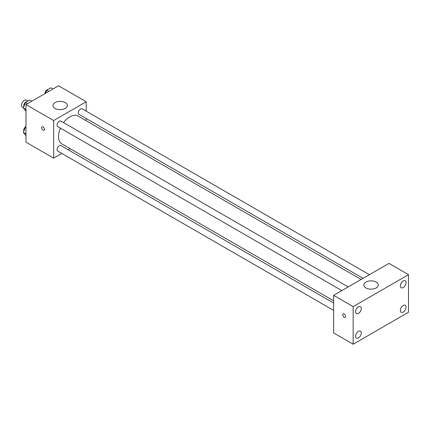 <?xml version="1.0" encoding="UTF-8"?>
<svg xmlns="http://www.w3.org/2000/svg" width="430" height="430" viewBox="0 0 430 430"><rect width="100%" height="100%" fill="white"/><g stroke="black" fill="none" stroke-linecap="round" stroke-linejoin="round"><path stroke-width="0.64" d="M27.939 101.055L26.364 100.147A4.026 2.327 120 0 0 23.258 101.227A4.026 2.327 120 0 0 21.5 105.28A4.026 2.327 120 0 0 22.333 107.124L23.413 107.747M61.802 153.435L53.648 158.143L25.977 142.169L25.977 104.576L58.534 85.78L86.204 101.754L86.204 111.171M70.09 148.651L68.155 149.769M60.436 128.14A16.114 9.304 120 0 0 58.534 136.53A16.114 9.304 120 0 0 61.866 143.905L333.621 300.801M361.13 279.468L77.981 115.993A16.114 9.304 120 0 0 63.613 122.636M86.204 118.508L86.204 120.739M53.648 158.143L53.648 120.55L86.204 101.754M369.418 274.684L82.125 108.817A3.177 1.833 120 0 0 79.679 109.666A3.177 1.833 120 0 0 78.292 112.864A3.177 1.833 120 0 0 78.948 114.321L363.065 278.35M333.621 303.037L60.899 145.582A3.177 1.833 120 0 0 58.453 146.431A3.177 1.833 120 0 0 57.066 149.629A3.177 1.833 120 0 0 57.722 151.086L333.621 310.374M341.839 290.605L57.722 126.576A3.177 1.833 -60 0 1 57.722 122.905A3.177 1.833 -60 0 1 60.899 121.072L348.192 286.939M53.648 120.55L25.977 104.576M55.072 108.451A7.192 4.155 180 0 1 52.965 105.517A7.192 4.155 180 0 1 60.157 101.362A7.192 4.155 180 0 1 67.354 105.517A7.192 4.155 180 0 1 62.914 109.354A7.192 4.155 180 0 1 55.072 108.451M44.494 129.36A2.016 1.161 60 0 1 44.075 130.285A2.016 1.161 60 0 1 42.059 129.124A2.016 1.161 60 0 1 42.059 126.796A2.016 1.161 60 0 1 43.613 127.334A2.016 1.161 60 0 1 44.494 129.36M44.075 130.285A2.016 1.161 60 0 1 42.059 129.124A2.016 1.161 60 0 1 42.059 126.796M333.621 332.944L333.621 295.351L388.967 263.397L408.5 274.673L408.5 312.266L353.154 344.22L333.621 332.944M353.154 344.22L353.154 306.628L333.621 295.351M345.629 316.378A2.016 1.161 60 0 1 345.209 317.302A2.016 1.161 60 0 1 343.194 316.136A2.016 1.161 60 0 1 343.194 313.814A2.016 1.161 60 0 1 344.747 314.351A2.016 1.161 60 0 1 345.629 316.378M353.154 306.628L408.5 274.673M376.148 287.95A7.192 4.155 180 0 1 368.311 288.852A7.192 4.155 180 0 1 363.866 285.015A7.192 4.155 180 0 1 371.063 280.86A7.192 4.155 180 0 1 378.255 285.015A7.192 4.155 180 0 1 376.148 287.95M403.211 280.978A4.031 2.327 120 0 0 400.357 285.918A4.031 2.327 120 0 0 401.195 287.761A4.031 2.327 120 0 0 405.227 285.434A4.031 2.327 120 0 0 405.227 280.779A4.031 2.327 120 0 0 403.211 280.978M358.448 306.821A4.031 2.327 120 0 0 355.594 311.761A4.031 2.327 120 0 0 356.432 313.61A4.031 2.327 120 0 0 360.464 311.277A4.031 2.327 120 0 0 360.464 306.622A4.031 2.327 120 0 0 358.448 306.821M358.448 331.331A4.031 2.327 120 0 0 355.594 336.271A4.031 2.327 120 0 0 356.432 338.12A4.031 2.327 120 0 0 360.464 335.787A4.031 2.327 120 0 0 360.464 331.132A4.031 2.327 120 0 0 358.448 331.331M403.211 305.488A4.031 2.327 120 0 0 400.357 310.428A4.031 2.327 120 0 0 401.195 312.271A4.031 2.327 120 0 0 405.227 309.944A4.031 2.327 120 0 0 405.227 305.289A4.031 2.327 120 0 0 403.211 305.488M345.209 317.302A2.016 1.161 60 0 1 343.199 316.136A2.016 1.161 60 0 1 343.199 313.809M25.977 111.246L23.344 107.941L25.456 102.49L29.686 100.045L31.755 101.238M25.977 109.456L23.344 107.941M27.525 103.684L25.456 102.49M26.896 101.657A3.177 1.833 120 0 0 23.698 105.855A3.177 1.833 120 0 0 23.833 106.667M45.489 93.31L46.682 90.235L50.912 87.79L52.981 88.983M48.751 91.429L46.682 90.235M48.122 89.402A3.177 1.833 120 0 0 44.924 93.6A3.177 1.833 120 0 0 44.924 93.638M25.977 135.756L23.344 132.451L25.456 127.001L25.977 126.7M25.977 133.966L23.344 132.451M25.977 127.296L25.456 127.001M25.977 126.452A3.177 1.833 120 0 0 23.698 130.365A3.177 1.833 120 0 0 23.833 131.177"/></g></svg>
